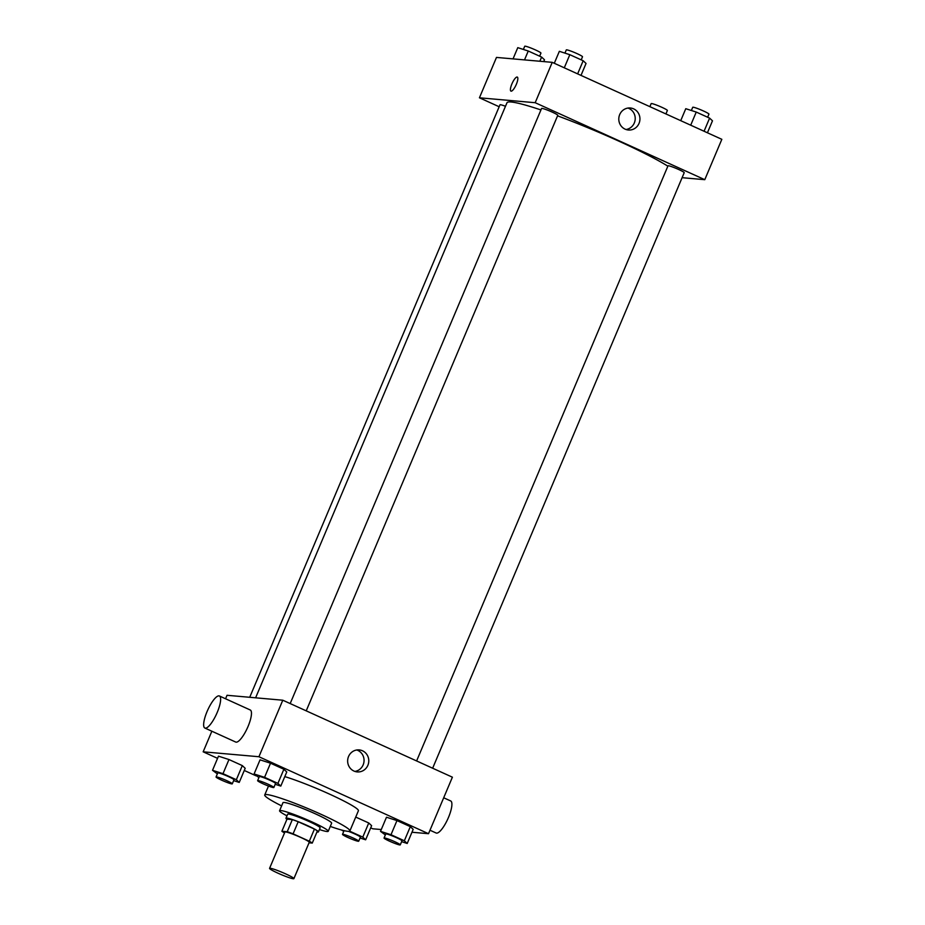 <?xml version="1.0" encoding="UTF-8"?>
<svg xmlns="http://www.w3.org/2000/svg" width="925" height="925" viewBox="0 0 925 925"><rect width="100%" height="100%" fill="white"/><g stroke="black" fill="none" stroke-linecap="round" stroke-linejoin="round"><path stroke-width="1.39" d="M293.294 878.75A13.204 1.214 22.9 0 1 279.57 873.894A13.204 1.214 22.9 0 1 269.568 868.367A13.204 1.214 22.9 0 1 282.206 872.379A13.204 1.214 22.9 0 1 293.896 878.634A13.204 1.214 22.9 0 1 293.294 878.75M269.568 868.367L284.912 832.026A13.204 1.214 22.9 0 1 297.549 836.05A13.204 1.214 22.9 0 1 309.239 842.305L293.896 878.634M281.882 831.251L287.004 819.134L292.335 819.608A17.043 1.573 22.9 0 1 298.197 821.735L314.431 829.101L309.308 841.218L293.086 833.853A17.043 1.573 22.9 0 0 287.224 831.714L281.882 831.251A17.043 1.573 22.9 0 0 284.53 832.939M309.031 842.802L312.268 843.091A17.043 1.573 22.9 0 0 309.308 841.218M314.431 829.101A17.043 1.573 22.9 0 1 317.391 830.974L312.268 843.091M316.974 831.968A17.61 1.619 -157.1 0 0 318.408 831.91A17.61 1.619 -157.1 0 0 302.822 823.562A17.61 1.619 -157.1 0 0 285.975 818.209A17.61 1.619 -157.1 0 0 286.947 819.272M285.975 818.209L287.687 814.173A17.61 1.619 22.9 0 1 304.533 819.527A17.61 1.619 22.9 0 1 320.119 827.875L318.408 831.91M298.197 821.735L293.086 833.853M292.335 819.608L287.224 831.714M319.414 829.54A26.409 2.44 -157.1 0 0 328.225 831.298A26.409 2.44 -157.1 0 0 304.845 818.775A26.409 2.44 -157.1 0 0 279.57 810.739A26.409 2.44 -157.1 0 0 286.981 815.838M328.225 831.298L331.636 823.215A26.409 2.44 -157.1 0 0 308.256 810.705A26.409 2.44 -157.1 0 0 282.981 802.669L279.57 810.739M330.283 826.441A46.215 4.255 -157.1 0 0 349.881 830.928A46.215 4.255 -157.1 0 0 308.973 809.017A46.215 4.255 -157.1 0 0 264.735 794.957A46.215 4.255 -157.1 0 0 281.628 805.895M284.796 776.607A46.215 4.255 22.9 0 1 332.295 795.384A46.215 4.255 22.9 0 1 358.414 810.739L349.881 830.928M233.632 780.631L239.228 782.423L245.194 768.293L242.315 765.599L228.972 759.541L218.485 756.176L212.519 770.305L217.363 773.89M275.188 784.296L280.795 786.088L286.762 771.959L283.882 769.265L270.528 763.206L260.052 759.841L254.086 773.971L258.931 777.555M411.96 832.246L428.518 833.702L258.919 756.731L203.165 751.817L217.572 758.35M244.269 770.467L256.052 775.821M370.705 827.852L372.763 828.788L381.285 829.54M360.056 838.004L365.653 839.808L371.619 825.678L368.751 822.984L355.732 817.076L368.751 822.984L362.785 837.113L349.662 831.159M401.623 841.669L407.22 843.473L413.186 829.343L410.318 826.649L396.964 820.591L386.488 817.226L380.51 831.355L385.355 834.94M428.518 833.702L452.394 777.185L282.796 700.213L227.03 695.288L225.561 698.78M211.86 731.224L203.165 751.817M282.796 700.213L258.919 756.731M367.884 765.287A11.042 10.568 -85 0 1 347.684 759.968A11.042 10.568 -85 0 1 359.178 749.909A11.042 10.568 -85 0 1 367.884 765.287M219.41 695.982L250.247 709.984A17.61 4.822 114.4 0 1 247.715 727.235A17.61 4.822 114.4 0 1 236.153 742.162A17.61 4.822 114.4 0 1 235.702 742.047L204.864 728.044A17.61 4.822 114.4 0 1 207.743 710.018A17.61 4.822 114.4 0 1 219.41 695.982A17.61 4.822 114.4 0 1 216.878 713.233A17.61 4.822 114.4 0 1 205.315 728.16A17.61 4.822 114.4 0 1 204.864 728.044M429.986 830.222L436.137 833.009A17.61 4.822 -65.6 0 0 447.804 818.972A17.61 4.822 -65.6 0 0 450.683 800.946L443.699 797.778M356.796 749.978A11.042 10.568 -85 0 1 354.911 771.415M255.612 697.808L506.969 102.767A92.431 8.522 22.9 0 1 540.94 109.948M557.555 115.845A92.431 8.522 22.9 0 1 667.85 166.176M432.646 768.224L684.211 172.686A8.799 0.809 -157.1 0 0 677.539 168.998A8.799 0.809 -157.1 0 0 668.393 165.76A8.799 0.809 -157.1 0 0 668 165.841L416.608 760.951M249.715 697.288L499.997 104.791A8.799 0.809 22.9 0 1 505.478 106.282M290.184 703.567L541.564 108.456A8.799 0.809 22.9 0 1 549.993 111.139A8.799 0.809 22.9 0 1 557.787 115.301L306.221 710.839M682.107 177.681L704.781 179.681L535.182 102.71L479.428 97.796L499.176 106.757M704.781 179.681L721.835 139.317L552.237 62.345L496.482 57.419L479.428 97.796M552.237 62.345L535.182 102.71M639.036 123.383A11.042 10.568 -85 0 1 618.837 118.065A11.042 10.568 -85 0 1 630.341 107.994A11.042 10.568 -85 0 1 639.036 123.383M511.143 91.17A7.701 2.104 114.4 0 1 510.947 91.112A7.701 2.104 114.4 0 1 512.207 83.227A7.701 2.104 114.4 0 1 517.318 77.087A7.701 2.104 114.4 0 1 516.196 84.638A7.701 2.104 114.4 0 1 511.143 91.17M510.947 91.112A7.701 2.104 114.4 0 1 512.207 83.227A7.701 2.104 114.4 0 1 517.318 77.087M627.959 108.063A11.042 10.568 -85 0 1 626.063 129.5M707.428 132.772L712.481 120.817L709.602 118.123L696.247 112.064L685.772 108.699L680.731 120.655M709.602 118.123L704.064 131.246M696.247 112.064L690.709 125.187M691.368 110.503L692.721 107.3A8.799 0.809 22.9 0 1 701.15 109.971A8.799 0.809 22.9 0 1 708.943 114.145L707.637 117.232M581.004 75.388L586.045 63.443L583.178 60.749L569.823 54.691L559.347 51.314L554.295 63.27M583.178 60.749L577.639 73.861M569.823 54.691L564.285 67.802M564.944 53.118L566.297 49.915A8.799 0.809 22.9 0 1 574.714 52.598A8.799 0.809 22.9 0 1 582.507 56.772L581.212 59.847M668.948 115.313L651.385 107.335M649.882 106.652L651.154 103.635A8.799 0.809 22.9 0 1 659.583 106.306A8.799 0.809 22.9 0 1 667.376 110.48L666.069 113.567M543.715 61.593L544.49 59.778L541.611 57.072L528.256 51.014L517.78 47.649L513.04 58.876M541.611 57.072L539.853 61.247M528.256 51.014L524.51 59.894M523.377 49.453L524.729 46.25A8.799 0.809 22.9 0 1 533.158 48.932A8.799 0.809 22.9 0 1 540.952 53.095L539.645 56.182M407.22 843.473L404.341 840.779L390.998 834.72L380.51 831.355M384.048 838.027L385.76 833.992A8.799 0.809 22.9 0 1 394.177 836.663A8.799 0.809 22.9 0 1 401.97 840.837L400.271 844.872A8.799 0.809 22.9 0 1 399.866 844.953A8.799 0.809 22.9 0 1 390.72 841.715A8.799 0.809 22.9 0 1 384.048 838.027A8.799 0.809 22.9 0 1 392.478 840.698A8.799 0.809 22.9 0 1 400.271 844.872M413.186 829.343L410.318 826.649L404.341 840.779M410.318 826.649L396.964 820.591L390.998 834.72M396.964 820.591L386.488 817.226M280.795 786.088L277.916 783.394L264.562 777.335L254.086 773.971M257.624 780.642L259.324 776.607A8.799 0.809 22.9 0 1 267.753 779.289A8.799 0.809 22.9 0 1 275.546 783.452L273.846 787.499A8.799 0.809 22.9 0 1 273.442 787.568A8.799 0.809 22.9 0 1 264.296 784.331A8.799 0.809 22.9 0 1 257.624 780.642A8.799 0.809 22.9 0 1 266.053 783.325A8.799 0.809 22.9 0 1 273.846 787.499M286.762 771.959L283.882 769.265L277.916 783.394M283.882 769.265L270.528 763.206L264.562 777.335M270.528 763.206L260.052 759.841M341.383 829.968L343.788 831.274M365.653 839.808L362.785 837.113M348.424 831.344A8.799 0.809 22.9 0 1 356.587 834.789A8.799 0.809 22.9 0 1 360.415 837.171L358.703 841.207A8.799 0.809 22.9 0 1 358.31 841.276A8.799 0.809 22.9 0 1 349.153 838.05A8.799 0.809 22.9 0 1 342.493 834.362A8.799 0.809 22.9 0 1 350.91 837.032A8.799 0.809 22.9 0 1 358.703 841.207M371.619 825.678L368.751 822.984M239.228 782.423L236.349 779.729L222.994 773.67L212.519 770.305M216.057 776.977L217.768 772.942A8.799 0.809 22.9 0 1 226.186 775.612A8.799 0.809 22.9 0 1 233.979 779.787L232.279 783.822A8.799 0.809 22.9 0 1 231.874 783.903A8.799 0.809 22.9 0 1 222.728 780.665A8.799 0.809 22.9 0 1 216.057 776.977A8.799 0.809 22.9 0 1 224.486 779.659A8.799 0.809 22.9 0 1 232.279 783.822M245.194 768.293L242.315 765.599L236.349 779.729M242.315 765.599L228.972 759.541L222.994 773.67M228.972 759.541L218.485 756.176M268.504 786.053L264.735 794.957M344.054 830.65L342.493 834.362"/></g></svg>
